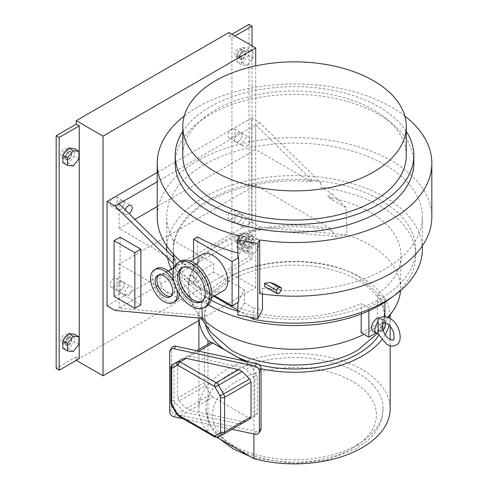 <?xml version="1.0" encoding="UTF-8"?>
<svg xmlns="http://www.w3.org/2000/svg" width="488" height="488" viewBox="0 0 488 488"><rect width="100%" height="100%" fill="white"/><g stroke="black" fill="none" stroke-linecap="round" stroke-linejoin="round"><path stroke-width="0.37" stroke-dasharray="2.44 1.83" d="M170.977 296.246A12.407 7.161 -120 0 0 171.91 295.85A12.407 7.161 -120 0 0 173.813 285.907A12.407 7.161 -120 0 0 165.706 274.976A12.407 7.161 -120 0 0 159.503 274.36A12.407 7.161 -120 0 0 158.698 274.97M173.057 275.915A18.941 10.931 60 0 1 179.316 293.989M175.442 301.352A18.941 10.931 60 0 1 165.975 300.413A18.941 10.931 60 0 1 153.604 283.723A18.941 10.931 60 0 1 156.508 268.553M176.924 289.701A18.941 10.931 -120 0 0 173.941 281.552M167.5 275.177A10.889 6.289 -120 0 0 162.053 274.64A10.889 6.289 -120 0 0 160.387 283.363A10.889 6.289 -120 0 0 167.5 292.965A10.889 6.289 -120 0 0 172.947 293.501A10.889 6.289 -120 0 0 174.612 284.772A10.889 6.289 -120 0 0 167.5 275.177M201.971 301.297A19.508 11.261 -120 0 0 202.843 300.876A19.508 11.261 -120 0 0 205.838 285.248A19.508 11.261 -120 0 0 193.089 268.058A19.508 11.261 -120 0 0 183.342 267.089A19.508 11.261 -120 0 0 182.536 267.637M206.448 306.342A26.041 15.036 60 0 1 193.425 305.055A26.041 15.036 60 0 1 176.418 282.107A26.041 15.036 60 0 1 180.407 261.239M194.37 266.045A21.069 12.163 -120 0 0 183.836 265.002A21.069 12.163 -120 0 0 180.603 281.881A21.069 12.163 -120 0 0 194.37 300.449A21.069 12.163 -120 0 0 204.905 301.493A21.069 12.163 -120 0 0 208.132 284.608A21.069 12.163 -120 0 0 194.37 266.045M406.266 155.526A111.734 64.507 0 0 0 373.54 109.91A111.734 64.507 0 0 0 251.771 95.929A111.734 64.507 0 0 0 182.799 155.526M406.266 131.37A119.31 68.881 0 0 0 378.895 106.817A119.31 68.881 0 0 0 182.799 131.37M413.842 163.254A119.31 68.881 0 0 0 378.895 114.546A119.31 68.881 0 0 0 248.874 99.619A119.31 68.881 0 0 0 175.222 163.254M202.313 254.333A21.069 12.163 -120 0 0 199.08 271.218A21.069 12.163 -120 0 0 212.847 289.781A21.069 12.163 -120 0 0 223.382 290.824M189.411 280.313A10.889 6.289 -120 0 0 194.852 280.85A10.889 6.289 -120 0 0 196.524 272.127A10.889 6.289 -120 0 0 189.411 262.532A10.889 6.289 -120 0 0 183.964 261.989A10.889 6.289 -120 0 0 182.299 270.718A10.889 6.289 -120 0 0 189.411 280.313M180.584 261.141A137.305 79.269 0 0 0 197.445 272.969A137.305 79.269 0 0 0 197.609 273.06L213.683 263.788L213.683 272.097L244.335 289.799L237.863 302.023L238.62 302.151M197.609 236.918L197.609 273.06M237.863 257.566L240.004 253.522A137.305 79.269 180 0 1 237.863 252.973M240.004 253.522L240.004 236.009M404.826 116.04A137.305 79.269 0 0 0 391.62 107.201A137.305 79.269 0 0 0 184.238 116.04M431.837 216.916A137.305 79.269 0 0 0 391.62 160.863A137.305 79.269 0 0 0 241.987 143.679A137.305 79.269 0 0 0 157.227 216.916M264.453 286.468L270.328 288.713L275.891 287.658L275.891 284.534M244.335 289.799L244.335 302.822L253.601 308.172L253.601 317.822M173.429 254.266L173.429 240.547L213.683 263.788M173.429 268.071L173.429 273.018L213.823 296.344M237.863 310.222L249.911 317.176M193.596 259.366L193.596 283.693L214.665 295.856M259.707 293.593L262.483 288.359L262.483 293.996M173.429 240.547A127.832 73.804 180 0 1 166.701 216.916A127.832 73.804 180 0 1 294.532 143.112A127.832 73.804 180 0 1 422.364 216.916A127.832 73.804 180 0 1 262.483 288.359M253.601 308.172A127.832 73.804 0 0 0 262.483 309.697M422.364 249.386A127.832 73.804 0 0 0 294.532 175.582A127.832 73.804 0 0 0 166.701 249.386M166.719 250.661A127.832 73.804 0 0 0 167.518 257.725M171.41 269.236A127.832 73.804 0 0 0 173.429 273.018M193.596 283.693L213.683 272.097M244.335 302.822L237.863 315.047M237.863 302.591L237.863 302.023M278.813 293.611L270.328 288.713M281.155 290.695L275.891 287.658M238.29 56.486A4.734 2.733 -60 0 1 235.924 56.718A4.734 2.733 -60 0 1 235.198 52.924A4.734 2.733 -60 0 1 238.29 48.757A4.734 2.733 -60 0 1 240.657 48.519A4.734 2.733 -60 0 1 241.383 52.314A4.734 2.733 -60 0 1 238.29 56.486M242.64 58.999A4.734 2.733 -60 0 1 240.273 59.231A4.734 2.733 -60 0 1 239.547 55.437A4.734 2.733 -60 0 1 242.64 51.264A4.734 2.733 -60 0 1 245.006 51.033A4.734 2.733 -60 0 1 245.732 54.827A4.734 2.733 -60 0 1 242.64 58.999M236.948 62.214L242.64 62.72L248.331 55.644L248.331 48.05L242.64 47.543L236.948 54.625L236.948 62.214L241.633 64.916L247.325 65.429L242.64 62.72M247.325 65.429L253.016 58.346L248.331 55.644M253.016 58.346L253.016 50.758L248.331 48.05M253.016 50.758L247.325 50.252L242.64 47.543M247.325 50.252L241.633 57.328L236.948 54.625M241.633 57.328L241.633 64.916M64.203 156.996A4.734 2.733 -60 0 1 61.836 157.227A4.734 2.733 -60 0 1 61.11 153.433A4.734 2.733 -60 0 1 64.203 149.261A4.734 2.733 -60 0 1 66.569 149.029A4.734 2.733 -60 0 1 67.295 152.823A4.734 2.733 -60 0 1 64.203 156.996M68.552 159.509A4.734 2.733 -60 0 1 66.185 159.741A4.734 2.733 -60 0 1 65.459 155.946A4.734 2.733 -60 0 1 68.552 151.774A4.734 2.733 -60 0 1 70.919 151.542A4.734 2.733 -60 0 1 71.644 155.337A4.734 2.733 -60 0 1 68.552 159.509M62.86 162.724L68.552 163.23L74.243 156.148L74.243 148.559M73.237 165.938L68.552 163.23M78.928 158.856L74.243 156.148M64.203 342.552A4.734 2.733 -60 0 1 61.836 342.79A4.734 2.733 -60 0 1 61.11 338.995A4.734 2.733 -60 0 1 64.203 334.823A4.734 2.733 -60 0 1 66.569 334.585A4.734 2.733 -60 0 1 67.295 338.379A4.734 2.733 -60 0 1 64.203 342.552M68.552 345.065A4.734 2.733 -60 0 1 66.185 345.297A4.734 2.733 -60 0 1 65.459 341.502A4.734 2.733 -60 0 1 68.552 337.336A4.734 2.733 -60 0 1 70.919 337.098A4.734 2.733 -60 0 1 71.644 340.892A4.734 2.733 -60 0 1 68.552 345.065M62.86 348.28L68.552 348.786L74.243 341.71L74.243 334.121M73.237 351.494L68.552 348.786M78.928 344.412L74.243 341.71M65.538 150.615A4.026 2.324 -60 0 1 67.551 150.414A4.026 2.324 -60 0 1 68.168 153.641A4.026 2.324 -60 0 1 65.538 157.191A4.026 2.324 -60 0 1 63.525 157.386A4.026 2.324 -60 0 1 62.909 154.165A4.026 2.324 -60 0 1 65.538 150.615M68.552 158.929A4.026 2.324 120 0 0 71.181 155.379A4.026 2.324 120 0 0 70.565 152.158A4.026 2.324 120 0 0 68.552 152.354A4.026 2.324 120 0 0 65.923 155.904A4.026 2.324 120 0 0 66.539 159.125A4.026 2.324 120 0 0 68.552 158.929M239.626 50.105A4.026 2.324 -60 0 1 241.639 49.91A4.026 2.324 -60 0 1 242.255 53.131A4.026 2.324 -60 0 1 239.626 56.681A4.026 2.324 -60 0 1 237.613 56.876A4.026 2.324 -60 0 1 236.997 53.656A4.026 2.324 -60 0 1 239.626 50.105M242.64 58.42A4.026 2.324 120 0 0 245.269 54.87A4.026 2.324 120 0 0 244.653 51.649A4.026 2.324 120 0 0 242.64 51.844A4.026 2.324 120 0 0 240.011 55.394A4.026 2.324 120 0 0 240.627 58.621A4.026 2.324 120 0 0 242.64 58.42M239.626 235.667A4.026 2.324 -60 0 1 241.639 235.466A4.026 2.324 -60 0 1 242.255 238.693A4.026 2.324 -60 0 1 239.626 242.237A4.026 2.324 -60 0 1 237.613 242.438A4.026 2.324 -60 0 1 236.997 239.211A4.026 2.324 -60 0 1 239.626 235.667M242.64 243.976A4.026 2.324 120 0 0 245.269 240.431A4.026 2.324 120 0 0 244.653 237.205A4.026 2.324 120 0 0 242.64 237.406A4.026 2.324 120 0 0 240.011 240.95A4.026 2.324 120 0 0 240.627 244.177A4.026 2.324 120 0 0 242.64 243.976M65.538 336.171A4.026 2.324 -60 0 1 67.551 335.976A4.026 2.324 -60 0 1 68.168 339.197A4.026 2.324 -60 0 1 65.538 342.747A4.026 2.324 -60 0 1 63.525 342.942A4.026 2.324 -60 0 1 62.909 339.721A4.026 2.324 -60 0 1 65.538 336.171M68.552 344.485A4.026 2.324 120 0 0 71.181 340.941A4.026 2.324 120 0 0 70.565 337.714A4.026 2.324 120 0 0 68.552 337.916A4.026 2.324 120 0 0 65.923 341.46A4.026 2.324 120 0 0 66.539 344.687A4.026 2.324 120 0 0 68.552 344.485M238.29 141.532A5.209 3.007 120 0 0 241.688 136.945A5.209 3.007 120 0 0 240.895 132.773A5.209 3.007 120 0 0 238.29 133.029A5.209 3.007 120 0 0 234.887 137.616A5.209 3.007 120 0 0 235.686 141.788A5.209 3.007 120 0 0 238.29 141.532A5.209 3.007 -60 0 1 235.686 141.788A5.209 3.007 -60 0 1 234.887 137.616A5.209 3.007 -60 0 1 238.29 133.029A5.209 3.007 -60 0 1 240.895 132.773A5.209 3.007 -60 0 1 241.688 136.945A5.209 3.007 -60 0 1 238.29 141.532M231.593 137.665A5.209 3.007 120 0 0 234.996 133.078A5.209 3.007 120 0 0 234.197 128.905A5.209 3.007 120 0 0 231.593 129.161A5.209 3.007 120 0 0 228.189 133.749A5.209 3.007 120 0 0 228.988 137.927A5.209 3.007 120 0 0 231.593 137.665M238.29 222.711A5.209 3.007 120 0 0 241.688 218.124A5.209 3.007 120 0 0 240.895 213.951A5.209 3.007 120 0 0 238.29 214.208A5.209 3.007 120 0 0 234.887 218.801A5.209 3.007 120 0 0 235.686 222.973A5.209 3.007 120 0 0 238.29 222.711A5.209 3.007 -60 0 1 235.686 222.973A5.209 3.007 -60 0 1 234.887 218.801A5.209 3.007 -60 0 1 238.29 214.208A5.209 3.007 -60 0 1 240.895 213.951A5.209 3.007 -60 0 1 241.688 218.124A5.209 3.007 -60 0 1 238.29 222.711M231.593 218.85A5.209 3.007 120 0 0 234.996 214.256A5.209 3.007 120 0 0 234.197 210.084A5.209 3.007 120 0 0 231.593 210.346A5.209 3.007 120 0 0 228.189 214.934A5.209 3.007 120 0 0 228.988 219.106A5.209 3.007 120 0 0 231.593 218.85M120.444 290.75A5.209 3.007 120 0 0 123.848 286.163A5.209 3.007 120 0 0 123.049 281.991A5.209 3.007 120 0 0 120.444 282.247A5.209 3.007 120 0 0 117.041 286.834A5.209 3.007 120 0 0 117.84 291.007A5.209 3.007 120 0 0 120.444 290.75A5.209 3.007 -60 0 1 117.84 291.007A5.209 3.007 -60 0 1 117.041 286.834A5.209 3.007 -60 0 1 120.444 282.247A5.209 3.007 -60 0 1 123.049 281.991A5.209 3.007 -60 0 1 123.848 286.163A5.209 3.007 -60 0 1 120.444 290.75M113.747 286.883A5.209 3.007 120 0 0 117.151 282.296A5.209 3.007 120 0 0 116.351 278.123A5.209 3.007 120 0 0 113.747 278.38A5.209 3.007 120 0 0 110.349 282.967A5.209 3.007 120 0 0 111.142 287.145A5.209 3.007 120 0 0 113.747 286.883M120.444 209.572A5.209 3.007 120 0 0 123.848 204.978A5.209 3.007 120 0 0 123.049 200.806A5.209 3.007 120 0 0 120.444 201.062A5.209 3.007 120 0 0 117.041 205.655A5.209 3.007 120 0 0 117.84 209.828A5.209 3.007 120 0 0 120.444 209.572A5.209 3.007 -60 0 1 117.84 209.828A5.209 3.007 -60 0 1 117.041 205.655A5.209 3.007 -60 0 1 120.444 201.062A5.209 3.007 -60 0 1 123.049 200.806A5.209 3.007 -60 0 1 123.848 204.978A5.209 3.007 -60 0 1 120.444 209.572M113.747 205.704A5.209 3.007 120 0 0 117.151 201.117A5.209 3.007 120 0 0 116.351 196.939A5.209 3.007 120 0 0 113.747 197.201A5.209 3.007 120 0 0 110.349 201.788A5.209 3.007 120 0 0 111.142 205.96A5.209 3.007 120 0 0 113.747 205.704M198.897 320.451L255.7 287.658L228.915 272.194L228.915 268.717L231.928 270.456L231.928 37.735L228.915 35.996L228.915 32.519M255.7 287.658L255.7 65.886M79.263 358.595L76.25 356.856L76.25 360.333L228.915 272.194M228.915 35.996L231.928 34.258M249.002 24.4L249.002 257.121L228.915 268.717M76.25 356.856L56.163 368.452M252.015 45.854L252.015 258.86L231.928 270.456M231.928 37.735L234.941 35.996M252.015 258.86L249.002 257.121M238.29 242.042A4.734 2.733 -60 0 1 235.924 242.28A4.734 2.733 -60 0 1 235.198 238.486A4.734 2.733 -60 0 1 238.29 234.313A4.734 2.733 -60 0 1 240.657 234.075A4.734 2.733 -60 0 1 241.383 237.869A4.734 2.733 -60 0 1 238.29 242.042M248.331 247.843A4.734 2.733 -60 0 1 245.964 248.075A4.734 2.733 -60 0 1 245.238 244.281A4.734 2.733 -60 0 1 248.331 240.108A4.734 2.733 -60 0 1 250.698 239.876A4.734 2.733 -60 0 1 251.424 243.671A4.734 2.733 -60 0 1 248.331 247.843M242.64 251.058L248.331 251.564L254.022 244.482L254.022 236.894L248.331 236.387L242.64 243.469L242.64 251.058L247.325 253.76L253.016 254.272L248.331 251.564M253.016 254.272L258.707 247.19L254.022 244.482M258.707 247.19L258.707 239.602L254.022 236.894M258.707 239.602L253.016 239.096L248.331 236.387M253.016 239.096L247.325 246.172L242.64 243.469M247.325 246.172L247.325 253.76M242.64 236.826A4.734 2.733 -60 0 1 245.006 236.589A4.734 2.733 -60 0 1 245.732 240.383A4.734 2.733 -60 0 1 242.64 244.555A4.734 2.733 -60 0 1 240.273 244.793A4.734 2.733 -60 0 1 239.547 240.999A4.734 2.733 -60 0 1 242.64 236.826M247.325 239.529A4.734 2.733 -60 0 1 249.697 239.297A4.734 2.733 -60 0 1 250.423 243.091A4.734 2.733 -60 0 1 247.325 247.264A4.734 2.733 -60 0 1 244.958 247.495A4.734 2.733 -60 0 1 244.232 243.701A4.734 2.733 -60 0 1 247.325 239.529M236.948 247.77L242.64 248.276L248.331 241.2L248.331 233.612L242.64 233.099L236.948 240.181L236.948 247.77L241.633 250.478L247.325 250.984L242.64 248.276M247.325 250.984L253.016 243.902L248.331 241.2M253.016 243.902L253.016 236.314L248.331 233.612M253.016 236.314L247.325 235.808L242.64 233.099M247.325 235.808L241.633 242.89L236.948 240.181M241.633 242.89L241.633 250.478M385.557 322.922A7.576 4.374 120 0 0 384.025 320.152A7.576 4.374 120 0 0 382.311 319.811L378.493 319.518L377.858 320.11M378.163 333.609L377.627 333.036L378.493 331.889L382.311 331.218A7.576 4.374 120 0 0 383.013 330.4M357.137 444.8A88.535 51.118 180 0 1 260.653 455.884A88.535 51.118 180 0 1 205.997 408.657A88.535 51.118 180 0 1 231.928 372.515A88.535 51.118 180 0 1 328.412 361.431A88.535 51.118 180 0 1 383.068 408.657A88.535 51.118 180 0 1 357.137 444.8M352.452 448.283A81.911 47.287 180 0 1 236.613 448.283A81.911 47.287 180 0 1 236.613 381.402A81.911 47.287 180 0 1 352.452 381.402A81.911 47.287 180 0 1 352.452 448.283M261.043 368.757A95.636 55.217 180 0 1 253.882 367.019L253.882 433.978M179.078 401.038L186.465 408.48L189.911 410.353L242.469 421.65L245.921 421.26L253.309 416.99L254.736 414.568L254.736 379.884L253.309 376.846L245.921 369.404L242.469 367.531L189.911 356.234L186.465 356.624L179.078 360.888L177.644 363.316L177.644 397.995L179.078 401.038L205.454 385.807L207.961 390.15L207.961 432.124A95.636 55.217 180 0 1 198.897 408.657A95.636 55.217 180 0 1 226.908 369.611A95.636 55.217 180 0 1 331.132 357.643A95.636 55.217 180 0 1 390.168 408.657M198.909 318.011A95.636 55.217 180 0 1 198.897 317.035A95.636 55.217 180 0 1 226.908 277.995A95.636 55.217 180 0 1 329.485 265.643A95.636 55.217 180 0 1 390.107 314.986M390.132 318.548A95.636 55.217 180 0 1 389.101 325.282M385.16 334.67A95.636 55.217 180 0 1 381.61 339.874M246.324 227.353A5.209 3.007 120 0 0 249.728 222.766A5.209 3.007 120 0 0 248.929 218.587A5.209 3.007 120 0 0 246.324 218.85A5.209 3.007 120 0 0 242.92 223.437A5.209 3.007 120 0 0 243.719 227.609A5.209 3.007 120 0 0 246.324 227.353M128.478 295.392A5.209 3.007 120 0 0 131.882 290.799A5.209 3.007 120 0 0 131.083 286.627A5.209 3.007 120 0 0 128.478 286.883A5.209 3.007 120 0 0 125.074 291.476A5.209 3.007 120 0 0 125.873 295.649A5.209 3.007 120 0 0 128.478 295.392M246.324 146.174A5.209 3.007 120 0 0 249.728 141.581A5.209 3.007 120 0 0 248.929 137.409A5.209 3.007 120 0 0 246.324 137.665A5.209 3.007 120 0 0 242.92 142.258A5.209 3.007 120 0 0 243.719 146.43A5.209 3.007 120 0 0 246.324 146.174M125.239 209.809A5.209 3.007 120 0 0 125.873 214.464A5.209 3.007 120 0 0 128.478 214.208A5.209 3.007 120 0 0 129.198 213.714M210.95 332.377L206.18 322.952L204.57 313.174L206.302 303.042L211.42 293.294L230.922 276.446C264.032 256.316 325.032 256.316 358.143 276.446L377.645 293.294L382.763 303.042L384.495 313.174L382.885 322.952L377.261 333.572M195.261 309.587A106.055 61.232 180 0 1 188.478 288.56A106.055 61.232 180 0 1 331.852 230.726L331.816 229.159A106.079 61.244 0 0 0 188.459 287.011A106.079 61.244 0 0 0 195.218 308.019L195.261 309.587L196.829 311.899L199.275 315.364L202.349 318.322M237.863 311.246A121.207 69.979 0 0 0 415.739 249.386A121.207 69.979 0 0 0 380.237 199.903A121.207 69.979 0 0 0 313.766 180.298L320.842 182.799L259.714 122.592L251.68 117.95L251.68 222.327L259.714 226.969L255.7 229.287L335.866 236.503L331.852 230.726M335.866 236.503L346.98 234.826A106.055 61.232 180 0 1 369.526 244.75A106.055 61.232 180 0 1 400.587 288.56A106.055 61.232 180 0 1 400.489 290.677M361.285 313.979L361.394 303.451A106.53 61.506 180 0 1 219.204 299.059A106.53 61.506 180 0 1 194.462 276.653L194.492 278.02L201.343 291.037L201.983 308.465M387.661 317.34A106.055 61.232 180 0 1 363.975 334.323M259.714 226.969L346.98 234.826L345.968 207.54L331.084 199.159L327.79 195.914L331.053 197.792A106.53 61.506 180 0 1 369.861 212.085A106.53 61.506 180 0 1 401.057 256.09A106.53 61.506 180 0 1 377.462 294.173L377.163 323.379L384.922 327.863M361.09 332.657A106.103 61.256 0 0 0 377.163 323.379M392.267 296.96A121.207 69.979 0 0 0 415.739 255.572A121.207 69.979 0 0 0 380.237 206.089A121.207 69.979 0 0 0 320.842 187.264L331.803 193.59L327.79 195.914M313.766 180.298L312.613 180.963L311.051 180.06A121.207 69.979 0 0 0 173.325 249.386A121.207 69.979 0 0 0 174.46 258.921L176.016 259.823L174.863 260.488A121.207 69.979 0 0 0 208.827 298.869A121.207 69.979 0 0 0 211.054 300.12M174.863 260.488L176.217 266.296L176.217 270.761A121.207 69.979 0 0 0 208.4 304.805M373.1 331.34A7.576 4.374 120 0 0 376.889 330.962A7.576 4.374 120 0 0 381.836 324.288A7.576 4.374 120 0 0 380.677 318.219A7.576 4.374 120 0 0 379.987 317.944M259.036 364.762A89.963 51.942 180 0 1 250.191 362.23M237.809 357.35A89.963 51.942 180 0 1 231.574 354.142L231.574 353.751M230.269 353.001L230.269 353.385A89.963 51.942 180 0 1 224.706 349.786M205.497 324.471A89.963 51.942 180 0 1 204.57 317.035A89.963 51.942 180 0 1 230.922 280.313A89.963 51.942 180 0 1 328.961 269.053A89.963 51.942 180 0 1 384.495 317.035A89.963 51.942 180 0 1 378.682 335.402M242.469 367.531L248.953 363.786L243.927 360.882M210.523 342.728L205.454 345.656A4.734 2.733 60 0 0 204.472 347.822L204.472 382.507L177.644 397.995M207.961 344.211L207.961 390.15L210.523 394.585L186.465 408.48M189.911 410.353L212.89 397.086L248.953 417.905L242.469 421.65M245.921 421.26L256.389 415.215A4.734 2.733 60 0 0 257.371 413.049L257.371 378.365L254.736 379.884M253.309 376.846L256.389 375.065L251.32 366.287L245.921 369.404M207.961 432.124L217.288 437.51M251.32 418.143A4.734 2.733 60 0 1 248.953 417.905M212.89 397.086A4.734 2.733 60 0 1 210.523 394.585M253.882 367.019L250.411 365.012A4.734 2.733 60 0 1 251.32 366.287M382.311 319.811L382.311 331.218M384.922 326.997L384.922 316.724M384.922 302.188L384.922 298.479L377.462 294.173M368.855 310.85L368.855 307.757L384.922 298.479M375.998 333.011L384.428 328.15M176.217 270.761L187.179 277.092L201.343 291.037M176.217 266.296L173.429 263.55M120.109 237.211L120.109 292.879L140.867 304.86M311.051 180.06L311.051 181.609A121.207 69.979 0 0 0 173.325 250.93A121.207 69.979 0 0 0 174.46 260.47L174.46 258.921M368.855 307.757L361.394 303.451M194.462 276.653L191.198 274.768L187.179 277.092M320.842 182.799L320.842 187.264M331.053 197.792L331.084 199.159M191.198 274.768L194.492 278.02M115.089 310.466L119.102 308.148L119.102 264.075L255.7 185.214L331.816 229.159M119.102 264.075L195.218 308.019M311.051 181.609L255.7 149.651L255.7 124.91L157.227 181.762M174.46 260.47L119.102 228.512L134.944 219.368M157.227 206.503L255.7 149.651M119.102 228.512L119.102 203.77M259.714 122.592L255.7 124.91L312.613 180.963M157.227 172.484L251.68 117.95M107.055 305.83L251.68 222.327M199.275 315.364L119.102 308.148L255.7 229.287L255.7 185.214M176.016 259.823L173.429 257.274M345.968 207.54L331.803 193.59M114.082 296.356L120.109 292.879M230.269 353.385L211.432 342.509M248.953 363.786A4.734 2.733 60 0 1 250.411 365.012L231.574 354.142M256.389 375.065A4.734 2.733 60 0 1 257.371 378.365M205.454 385.807A4.734 2.733 60 0 1 204.472 382.507M183.189 418.783L232.026 429.281M242.237 423.383L238.791 423.773L186.233 412.476L182.78 410.603L175.393 403.161L173.966 400.123L173.966 365.439L175.393 363.011L182.78 358.747M260.586 430.343A4.734 3.623 32.8 0 1 256.603 431.648L175.778 414.275A4.734 3.623 32.8 0 1 171.343 409.45L169.69 412.012M169.69 351.708L171.343 349.146L171.343 409.45M171.343 349.146A4.734 3.623 32.8 0 1 171.8 347.535M186.465 356.624L196.676 350.726M198.695 351.159L189.911 356.234M177.644 363.316L204.472 347.822M254.736 414.568L257.371 413.049M174.131 416.837L175.778 414.275M256.603 431.648L254.956 434.21M238.791 423.773L216.147 436.845L180.084 416.026L186.233 412.476M182.78 410.603L177.717 413.531L172.648 404.747L175.393 403.161M173.966 400.123L171.666 401.447L171.666 366.769L173.966 365.439M218.514 437.083A4.734 2.733 60 0 1 216.147 436.845A2.843 1.641 120 0 1 214.726 436.992M171.605 405.351L172.648 404.747A4.734 2.733 60 0 1 171.666 401.447A2.843 1.641 180 0 0 170.837 402.606M178.663 416.166A2.843 1.641 120 0 0 180.084 416.026A4.734 2.733 60 0 1 177.717 413.531L176.674 414.129M170.837 367.928A2.843 1.641 180 0 1 171.666 366.769M159.503 274.36L157.764 275.366M183.342 267.089L181.664 268.058M204.905 301.493L211.615 297.619M172.947 293.501L194.852 280.85M162.053 274.64L168.275 271.047M174.124 267.674L183.964 261.989M183.836 265.002L190.546 261.129M422.364 245.842L422.364 216.916M166.701 245.842L166.701 216.916M202.843 300.876L201.172 301.846M171.91 295.85L170.166 296.85M235.924 56.718L240.273 59.231M240.657 48.519L245.006 51.033M61.836 157.227L66.185 159.741M66.569 149.029L70.919 151.542M61.836 342.79L66.185 345.297M66.569 334.585L70.919 337.098M70.565 152.158L67.551 150.414M244.653 51.649L241.639 49.91M244.653 237.205L241.639 235.466M70.565 337.714L67.551 335.976M234.197 128.905L248.929 137.409M234.197 210.084L248.929 218.587M116.351 278.123L131.083 286.627M116.351 196.939L131.083 205.448M111.142 205.96L125.873 214.464M111.142 287.145L125.873 295.649M228.988 219.106L243.719 227.609M228.988 137.927L243.719 146.43M66.539 344.687L63.525 342.942M240.627 244.177L237.613 242.438M240.627 58.621L237.613 56.876M66.539 159.125L63.525 157.386M235.924 242.28L245.964 248.075M240.657 234.075L250.698 239.876M249.697 239.297L245.006 236.589M244.958 247.495L240.273 244.793M377.627 333.036L377.865 333.627M205.997 408.657L209.7 425.322L219.698 438.901M250.289 456.561L254.882 458.037L294.752 463.6L326.942 459.952L355.917 448.856L369.074 439.176C375.833 432.886 380.201 425.536 382.171 417.13L383.068 408.657M390.168 345.748L390.168 339.428M390.168 326.429L390.168 318.572M201.19 318.219L196.829 311.899M400.587 288.56L401.057 256.09M415.739 255.572L415.739 249.386M204.57 317.035L204.57 313.174M384.495 317.035L384.495 313.174M384.025 320.152L380.677 318.219M173.325 250.93L173.325 249.386M188.478 288.56L188.459 287.011M378.115 332.377L388.308 317.596M198.897 408.657L198.897 349.445M198.897 318.011L198.897 317.035"/><path stroke-width="0.73" d="M163.968 275.982A12.407 7.161 -120 0 0 157.764 275.366A12.407 7.161 -120 0 0 155.861 285.309A12.407 7.161 -120 0 0 163.968 296.24A12.407 7.161 -120 0 0 170.166 296.85A12.407 7.161 -120 0 0 172.069 286.913A12.407 7.161 -120 0 0 163.968 275.982M158.698 274.97A12.407 7.161 -120 0 0 157.862 285.102A12.407 7.161 -120 0 0 165.706 295.234A12.407 7.161 -120 0 0 170.977 296.246M173.941 281.552A18.941 10.931 -120 0 0 163.968 270.645A18.941 10.931 -120 0 0 154.495 269.712L156.508 268.553A18.941 10.931 60 0 1 165.975 269.486A18.941 10.931 60 0 1 173.057 275.915M179.316 293.989A18.941 10.931 60 0 1 175.442 301.352L173.435 302.511A18.941 10.931 -120 0 0 176.924 289.701M154.495 269.712A18.941 10.931 -120 0 0 151.591 284.882A18.941 10.931 -120 0 0 163.968 301.572A18.941 10.931 -120 0 0 173.435 302.511M191.418 269.022A19.508 11.261 -120 0 0 181.664 268.058A19.508 11.261 -120 0 0 178.675 283.687A19.508 11.261 -120 0 0 191.418 300.876A19.508 11.261 -120 0 0 201.172 301.846A19.508 11.261 -120 0 0 204.161 286.212A19.508 11.261 -120 0 0 191.418 269.022M182.536 267.637A19.508 11.261 -120 0 0 180.59 283.485A19.508 11.261 -120 0 0 193.089 299.913A19.508 11.261 -120 0 0 201.971 301.297M178.401 262.398L180.407 261.239A26.041 15.036 60 0 1 193.425 262.532A26.041 15.036 60 0 1 210.438 285.474A26.041 15.036 60 0 1 206.448 306.342L204.435 307.501A26.041 15.036 -120 0 0 208.431 286.633A26.041 15.036 -120 0 0 191.418 263.691A26.041 15.036 -120 0 0 178.401 262.398A26.041 15.036 -120 0 0 174.405 283.266A26.041 15.036 -120 0 0 191.418 306.214A26.041 15.036 -120 0 0 204.435 307.501M215.525 171.996A111.734 64.507 0 0 0 337.293 185.977A111.734 64.507 0 0 0 406.266 126.38A111.734 64.507 0 0 0 373.54 80.764A111.734 64.507 0 0 0 251.771 66.777A111.734 64.507 0 0 0 182.799 126.38A111.734 64.507 0 0 0 215.525 171.996M182.799 126.38L182.799 155.526A111.734 64.507 0 0 0 215.525 201.141A111.734 64.507 0 0 0 337.293 215.123A111.734 64.507 0 0 0 406.266 155.526L406.266 126.38M182.799 131.37A119.31 68.881 0 0 0 175.222 155.526A119.31 68.881 0 0 0 210.163 204.234A119.31 68.881 0 0 0 340.191 219.167A119.31 68.881 0 0 0 413.842 155.526A119.31 68.881 0 0 0 406.266 131.37M175.222 155.526L175.222 163.254A119.31 68.881 0 0 0 210.163 211.963A119.31 68.881 0 0 0 340.191 226.896A119.31 68.881 0 0 0 413.842 163.254L413.842 155.526M211.615 297.619L223.382 290.824A21.069 12.163 -120 0 0 226.609 273.945A21.069 12.163 -120 0 0 212.847 255.376A21.069 12.163 -120 0 0 202.313 254.333L190.546 261.129M184.238 116.04A137.305 79.269 0 0 0 157.227 163.254A137.305 79.269 0 0 0 197.445 219.307A137.305 79.269 0 0 0 240.004 236.009L237.863 240.053L257.786 243.567L259.707 239.937A137.305 79.269 0 0 0 431.837 163.254A137.305 79.269 0 0 0 404.826 116.04M237.863 252.973A137.305 79.269 180 0 1 197.609 236.918L193.596 239.236L193.596 259.366M157.227 163.254L157.227 216.916A137.305 79.269 0 0 0 180.584 261.141M259.707 239.937L259.707 293.593A137.305 79.269 0 0 0 431.837 216.916L431.837 163.254M264.453 283.339L264.453 286.468L276.47 293.404L278.813 293.611L281.155 290.695L281.155 287.572L275.891 284.534L270.328 282.461L264.453 283.339L276.47 290.275L276.47 293.404M173.429 254.266L173.429 268.071M213.823 296.344L237.863 310.222M249.911 317.176L253.601 319.305A127.832 73.804 0 0 0 422.364 249.386L422.364 245.842M253.601 317.822L253.601 319.305M214.665 295.856L232.093 305.921L232.093 261.464L193.596 239.236M262.483 293.996L262.483 309.697L257.786 318.566L257.786 243.567M166.701 245.842L166.701 249.386A127.832 73.804 0 0 0 166.719 250.661M167.518 257.725A127.832 73.804 0 0 0 171.41 269.236M232.093 261.464L238.62 257.695L237.863 257.566L237.863 240.053M232.093 305.921L238.62 302.151L238.62 257.695M237.863 302.591L237.863 315.047L257.786 318.566M281.155 287.572L278.813 287.365L270.328 282.461M278.813 287.365L276.47 290.275M62.86 155.135L62.86 162.724L67.545 165.426L73.237 165.938L78.928 158.856L78.928 151.268L74.243 148.559L68.552 148.053L62.86 155.135L67.545 157.838L67.545 165.426M78.928 151.268L73.237 150.762L68.552 148.053M73.237 150.762L67.545 157.838M62.86 340.691L62.86 348.28L67.545 350.988L73.237 351.494L78.928 344.412L78.928 336.824L74.243 334.121L68.552 333.609L62.86 340.691L67.545 343.4L67.545 350.988M78.928 336.824L73.237 336.317L68.552 333.609M73.237 336.317L67.545 343.4M255.7 65.886L255.7 47.983L228.915 32.519L76.25 120.658L76.25 124.135L79.263 125.873L79.263 358.595L59.176 370.191L56.163 368.452L56.163 135.731L76.25 124.135M255.7 47.983L103.035 136.121L76.25 120.658M76.25 360.333L103.035 375.797L198.897 320.451M103.035 136.121L103.035 375.797M231.928 34.258L249.002 24.4L252.015 26.139L252.015 45.854M59.176 370.191L59.176 137.47L56.163 135.731M59.176 137.47L79.263 125.873M234.941 35.996L252.015 26.139M377.865 333.627L386.783 344.369C390.65 346.321 393.773 346.535 396.152 345.004C403.972 341.612 399.568 323.093 389.766 318.329C386.502 316.413 383.379 316.2 380.39 317.694L377.858 320.11L378.163 322.202A7.576 4.374 120 0 0 376.449 333.274A7.576 4.374 120 0 0 378.163 333.609L378.163 322.202M390.168 345.748L390.168 408.657A95.636 55.217 180 0 1 362.157 447.697A95.636 55.217 180 0 1 253.882 458.635L253.882 433.978M381.61 339.874A95.636 55.217 180 0 1 362.157 356.081A95.636 55.217 180 0 1 261.043 368.757M390.107 314.986A95.636 55.217 180 0 1 390.168 317.035A95.636 55.217 180 0 1 390.132 318.548M389.101 325.282A95.636 55.217 180 0 1 385.16 334.67M129.198 213.714A5.209 3.007 120 0 0 132.004 209.157A5.209 3.007 120 0 0 131.083 205.448A5.209 3.007 120 0 0 128.478 205.704A5.209 3.007 120 0 0 125.239 209.809M377.261 333.572L358.143 349.896C325.032 370.026 264.032 370.026 230.922 349.896L210.95 332.377L201.19 318.219M363.975 334.323A106.055 61.232 180 0 1 219.539 331.34A106.055 61.232 180 0 1 202.349 318.322L201.983 308.465M400.489 290.677A106.055 61.232 180 0 1 393.072 310.691A106.055 61.232 180 0 1 387.661 317.34M368.855 310.85L368.855 337.141L361.09 332.657L361.285 313.979M208.4 304.805A121.207 69.979 0 0 0 208.827 305.055A121.207 69.979 0 0 0 392.267 296.96M211.054 300.12A121.207 69.979 0 0 0 237.863 311.246M379.987 317.944A7.576 4.374 120 0 0 376.889 318.591A7.576 4.374 120 0 0 371.941 325.27A7.576 4.374 120 0 0 373.1 331.34L376.449 333.274M378.682 335.402A89.963 51.942 180 0 1 358.143 353.763A89.963 51.942 180 0 1 259.036 364.762M250.191 362.23A89.963 51.942 180 0 1 237.809 357.35M224.706 349.786A89.963 51.942 180 0 1 205.497 324.471M243.927 360.882L231.574 353.751A89.963 51.942 180 0 1 230.269 353.001L212.89 342.966L198.695 351.159M196.676 350.726L210.523 342.728A4.734 2.733 60 0 1 211.432 342.509L207.961 340.508L207.961 344.211M217.288 437.51L253.882 458.635M383.013 330.4A7.576 4.374 120 0 0 385.557 322.922M384.428 328.15L384.922 327.863L384.922 326.997M384.922 316.724L384.922 302.188M368.855 337.141L375.998 333.011M173.429 263.55L115.089 206.089L107.055 201.452L107.055 305.83L115.089 310.466L202.355 318.322M140.867 249.191L120.109 237.211L114.082 240.688L114.082 296.356L134.84 308.337L140.867 304.86L140.867 249.191L134.84 252.674L114.082 240.688M134.944 219.368L157.227 206.503M115.089 206.089L157.227 181.762M107.055 201.452L157.227 172.484M173.429 257.274L119.102 203.77M134.84 308.337L134.84 252.674M207.961 340.508A95.636 55.217 180 0 1 198.909 318.011M211.432 342.509A4.734 2.733 60 0 1 212.89 342.966M170.147 350.097L171.8 347.535A4.734 3.623 32.8 0 1 175.778 346.236L174.131 348.798A4.734 3.623 -147.2 0 0 170.147 350.097A4.734 3.623 -147.2 0 0 169.69 351.708L169.69 412.012A4.734 3.623 -147.2 0 0 174.131 416.837L183.189 418.783M232.026 429.281L254.956 434.21A4.734 3.623 -147.2 0 0 258.933 432.905A4.734 3.623 -147.2 0 0 259.39 431.294L261.043 428.732A4.734 3.623 32.8 0 1 260.586 430.343L258.933 432.905M259.39 370.99A4.734 3.623 -147.2 0 0 254.956 366.171L256.603 363.609A4.734 3.623 32.8 0 1 261.043 368.428L259.39 370.99L259.39 431.294M174.131 348.798L254.956 366.171M171.666 366.769A4.734 2.733 60 0 1 172.648 364.597L182.78 358.747L186.233 358.357L238.791 369.654L242.237 371.527L249.63 378.969L251.058 382.012L251.058 416.691L249.63 419.119L242.219 423.395M256.603 363.609L175.778 346.236M261.043 368.428L261.043 428.732M251.058 382.012L224.559 397.305L224.559 431.99A4.734 2.733 60 0 1 223.583 434.155L242.237 423.383M215.086 435.784L220.155 432.856A1.891 1.092 -120 0 0 220.546 431.99L220.546 397.305A1.891 1.092 -120 0 0 220.155 395.988L215.086 387.204A1.891 1.092 -120 0 0 214.134 386.209L178.077 365.384A1.891 1.092 -120 0 0 177.126 365.292L172.057 368.22A1.891 1.092 -120 0 0 171.666 369.087L171.666 403.771A1.891 1.092 -120 0 0 172.057 405.089L177.126 413.867A1.891 1.092 -120 0 0 178.077 414.867L214.134 435.686A1.891 1.092 -120 0 0 215.086 435.784A2.843 2.318 60 0 0 218.514 437.083L223.583 434.155A2.843 2.318 60 0 1 220.155 432.856M242.237 371.527L218.514 385.227L223.583 394.005L249.63 378.969M220.546 431.99A2.843 1.641 180 0 0 224.559 431.99L251.058 416.691M172.057 368.22A2.843 2.318 60 0 1 172.648 364.597L177.717 361.675A4.734 2.733 60 0 1 180.084 361.907L216.147 382.726L238.791 369.654M186.233 358.357L180.084 361.907A2.843 1.641 120 0 0 178.077 365.384M214.134 386.209A2.843 1.641 120 0 1 216.147 382.726A4.734 2.733 60 0 1 218.514 385.227L215.086 387.204M220.155 395.988L223.583 394.005A4.734 2.733 60 0 1 224.559 397.305A2.843 1.641 180 0 1 220.546 397.305M171.666 369.087A2.843 1.641 180 0 1 170.837 367.928C170.464 367.22 171.068 366.11 172.648 364.597L177.717 361.675A2.843 2.318 60 0 0 177.126 365.292M171.666 403.771A2.843 1.641 180 0 1 170.837 402.606L170.837 367.928M172.057 405.089L171.605 405.351L170.837 402.606M177.126 413.867L176.674 414.129L171.605 405.351M178.077 414.867A2.843 1.641 120 0 0 178.663 416.166L176.674 414.129M214.134 435.686A2.843 1.641 120 0 0 214.726 436.992L178.663 416.166M168.275 271.047L174.124 267.674M386.783 323.495C384.605 322.586 383.47 322.379 383.373 322.861C380.622 322.007 382.708 335.762 389.766 339.203C391.937 340.112 393.072 340.325 393.169 339.837C394.066 340.63 394.274 338.397 393.798 333.145C392.334 328.741 389.997 325.52 386.783 323.495M219.698 438.901L233.215 448.899L250.289 456.561M390.168 339.428L390.168 326.429M390.168 318.572L390.168 317.035M388.308 317.596L393.072 310.691M198.897 349.445L198.897 318.011M214.726 436.992L218.514 437.083"/></g></svg>
